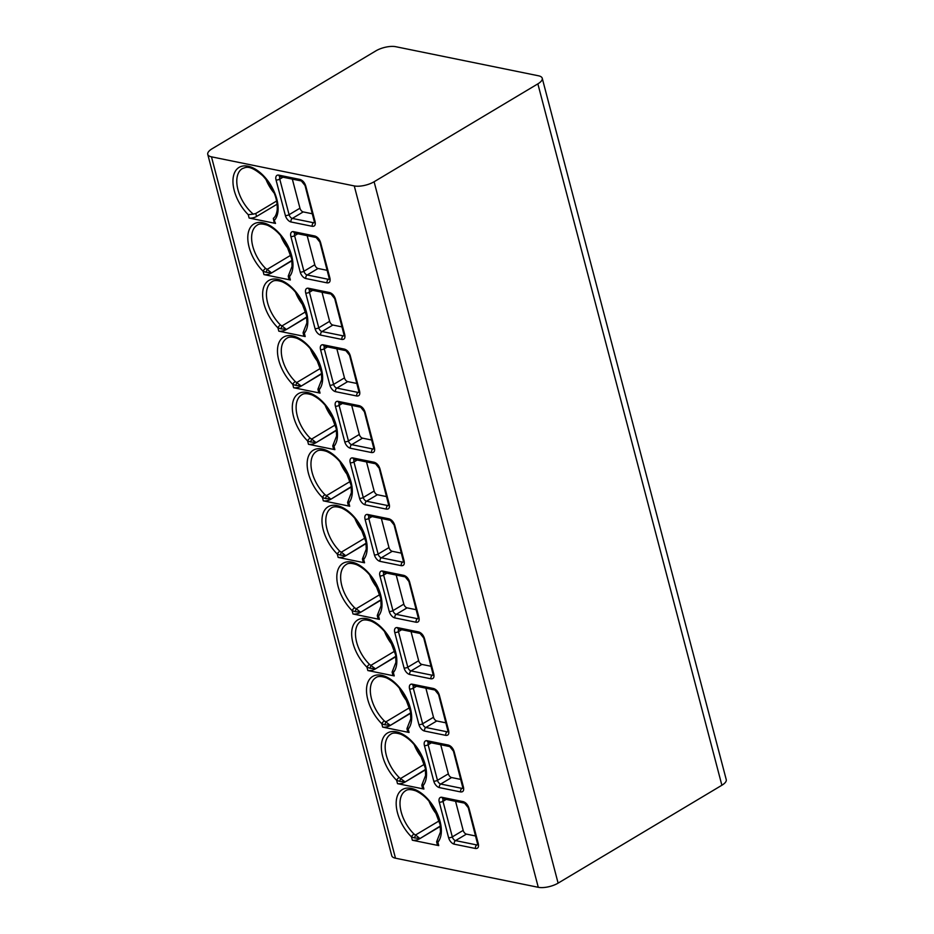 <?xml version="1.0" encoding="UTF-8"?>
<svg xmlns="http://www.w3.org/2000/svg" width="934" height="934" viewBox="0 0 934 934"><rect width="100%" height="100%" fill="white"/><g stroke="black" fill="none" stroke-linecap="round" stroke-linejoin="round"><path stroke-width="1.4" d="M374.102 181.756L558.112 883.132A14.442 5.452 165.3 0 1 538.276 887.3L395.491 858.206A14.442 5.452 165.3 0 1 391.766 855.754L207.757 154.379A14.442 5.452 -14.7 0 0 211.481 156.83L354.266 185.924A14.442 5.452 -14.7 0 0 374.102 181.756L537.867 83.862A14.442 5.452 -14.7 0 0 542.234 78.246A14.442 5.452 -14.7 0 0 538.509 75.794L395.724 46.7A14.442 5.452 -14.7 0 0 375.888 50.868L212.123 148.751A14.442 5.452 -14.7 0 0 207.757 154.379M558.112 883.132L721.877 785.249A14.442 5.452 165.3 0 0 726.243 779.621L542.234 78.246M312.283 226.32L291.046 221.988A6.316 3.561 59.1 0 1 285.36 215.474L276.032 179.923A6.316 3.561 59.1 0 1 278.752 175.125L299.989 179.445C302.698 180.344 304.612 182.515 305.745 185.971L315.073 221.533C315.727 224.896 314.805 226.495 312.283 226.32A2.709 1.985 -78.5 0 1 313.567 222.747L292.33 218.416A3.608 2.031 59.1 0 1 289.085 214.692L279.756 179.141A3.608 2.031 59.1 0 1 280.165 176.631L301.367 180.951L305.044 185.516L314.56 222.642M327.122 282.874L305.885 278.554A6.316 3.561 59.1 0 1 300.199 272.039L290.871 236.489A6.316 3.561 59.1 0 1 293.591 231.679L314.828 236.01C317.537 236.909 319.451 239.081 320.584 242.536L329.912 278.087C330.566 281.461 329.644 283.06 327.122 282.874A2.709 1.985 -78.5 0 1 328.406 279.313L307.169 274.981A3.608 2.031 59.1 0 1 303.924 271.257L294.595 235.707A3.608 2.031 59.1 0 1 295.004 233.196M341.961 339.439L320.724 335.119A6.316 3.561 59.1 0 1 315.038 328.605L305.71 293.043A6.316 3.561 59.1 0 1 308.43 288.244L329.667 292.575C332.376 293.474 334.29 295.646 335.423 299.102L344.751 334.652C345.405 338.026 344.483 339.614 341.961 339.439A2.709 1.985 -78.5 0 1 343.245 335.866L322.008 331.547A3.608 2.031 59.1 0 1 318.763 327.822L309.434 292.272A3.608 2.031 59.1 0 1 309.843 289.762M356.8 396.004L335.563 391.673A6.316 3.561 59.1 0 1 329.877 385.17L320.549 349.608A6.316 3.561 59.1 0 1 323.269 344.809L344.506 349.141C347.214 350.028 349.129 352.211 350.262 355.667L359.59 391.218C360.244 394.592 359.321 396.179 356.8 396.004A2.709 1.985 -78.5 0 1 358.084 392.432L336.847 388.1A3.608 2.031 59.1 0 1 333.601 384.388L324.273 348.826A3.608 2.031 59.1 0 1 324.682 346.327M371.639 452.57L350.402 448.238A6.316 3.561 59.1 0 1 344.716 441.724L335.388 406.173A6.316 3.561 59.1 0 1 338.108 401.375L359.345 405.706C362.053 406.594 363.968 408.777 365.101 412.221L374.429 447.783C375.083 451.145 374.16 452.745 371.639 452.57A2.709 1.985 -78.5 0 1 372.923 448.997L351.686 444.666A3.608 2.031 59.1 0 1 348.44 440.953L339.112 405.391A3.608 2.031 59.1 0 1 339.521 402.881L360.722 407.212L364.4 411.766L373.927 448.892M386.478 509.135L365.241 504.804A6.316 3.561 59.1 0 1 359.555 498.289L350.227 462.739A6.316 3.561 59.1 0 1 352.947 457.94L374.184 462.26C376.892 463.159 378.807 465.33 379.94 468.786L389.268 504.348C389.922 507.711 388.999 509.31 386.478 509.135A2.709 1.985 -78.5 0 1 387.762 505.563L366.525 501.231A3.608 2.031 59.1 0 1 363.279 497.507L353.951 461.956A3.608 2.031 59.1 0 1 354.36 459.446L375.561 463.766L379.239 468.331L388.766 505.457M401.328 565.689L380.08 561.369A6.316 3.561 59.1 0 1 374.394 554.854L365.066 519.304A6.316 3.561 59.1 0 1 367.786 514.494L389.023 518.825C391.731 519.724 393.646 521.896 394.778 525.352L404.107 560.902C404.761 564.276 403.838 565.876 401.328 565.689A2.709 1.985 -78.5 0 1 402.601 562.128L381.364 557.796A3.608 2.031 59.1 0 1 378.118 554.072L368.79 518.522A3.608 2.031 59.1 0 1 369.199 516.012M416.167 622.254L394.919 617.934A6.316 3.561 59.1 0 1 389.233 611.42L379.904 575.858A6.316 3.561 59.1 0 1 382.625 571.059L403.862 575.391C406.57 576.29 408.485 578.461 409.617 581.917L418.946 617.467C419.599 620.841 418.677 622.429 416.167 622.254A2.709 1.985 -78.5 0 1 417.44 618.682L396.203 614.362A3.608 2.031 59.1 0 1 392.957 610.638L383.629 575.087A3.608 2.031 59.1 0 1 384.037 572.577M431.006 678.82L409.757 674.488A6.316 3.561 59.1 0 1 404.072 667.985L394.743 632.423A6.316 3.561 59.1 0 1 397.464 627.625L418.701 631.956C421.409 632.843 423.324 635.027 424.456 638.482L433.785 674.033C434.438 677.407 433.516 678.995 431.006 678.82A2.709 1.985 -78.5 0 1 432.279 675.247L411.042 670.916A3.608 2.031 59.1 0 1 407.796 667.203L398.468 631.641A3.608 2.031 59.1 0 1 398.876 629.142M445.845 735.385L424.596 731.053A6.316 3.561 59.1 0 1 418.911 724.539L409.582 688.988A6.316 3.561 59.1 0 1 412.303 684.19L433.539 688.521C436.248 689.409 438.163 691.592 439.295 695.036L448.624 730.598C449.277 733.961 448.355 735.56 445.845 735.385A2.709 1.985 -78.5 0 1 447.117 731.812L425.881 727.481A3.608 2.031 59.1 0 1 422.635 723.768L413.307 688.206A3.608 2.031 59.1 0 1 413.715 685.696L434.929 690.028L438.595 694.581L448.122 731.707M460.684 791.95L439.435 787.619A6.316 3.561 59.1 0 1 433.75 781.104L424.421 745.554A6.316 3.561 59.1 0 1 427.142 740.755L448.378 745.075C451.087 745.974 453.002 748.146 454.134 751.601L463.462 787.164C464.116 790.526 463.194 792.125 460.684 791.95A2.709 1.985 -78.5 0 1 461.956 788.378L440.72 784.046A3.608 2.031 59.1 0 1 437.474 780.322L428.146 744.772A3.608 2.031 59.1 0 1 428.554 742.261L449.768 746.581L453.434 751.146L462.96 788.273M475.523 848.504L454.274 844.184A6.316 3.561 59.1 0 1 448.589 837.67L439.26 802.119A6.316 3.561 59.1 0 1 441.98 797.309L463.217 801.641C465.926 802.539 467.841 804.711 468.973 808.167L478.301 843.717C478.955 847.091 478.033 848.691 475.523 848.504A2.709 1.985 -78.5 0 1 476.795 844.943L455.558 840.612A3.608 2.031 59.1 0 1 452.313 836.887L442.985 801.337A3.608 2.031 59.1 0 1 443.393 798.827M274.643 220.074A32.036 18.05 59.1 0 0 266.062 178.581A32.036 18.05 59.1 0 0 234.796 172.206A32.036 18.05 59.1 0 0 248.246 214.692L253.277 214.143A29.328 16.532 -120.9 0 1 237.738 188.855A29.328 16.532 -120.9 0 1 242.408 168.552C245.642 167.7 248.841 163.929 262.688 175.662C272.95 186.87 277.783 198.277 277.211 209.893C276.569 214.19 275.273 216.992 273.323 218.322L275.518 223.413L249.121 218.031A5.417 2.043 165.3 0 0 256.558 216.478L277.153 204.161M288.373 276.779L289.482 276.627L290.357 279.978L263.96 274.596A5.417 2.043 165.3 0 0 271.397 273.043L291.992 260.726M303.211 333.345L304.321 333.193L305.196 336.544L278.799 331.161A5.417 2.043 165.3 0 0 286.236 329.597L306.831 317.291M318.05 389.91L319.159 389.758L320.035 393.097L293.638 387.727A5.417 2.043 165.3 0 0 301.075 386.162L321.67 373.857M332.889 446.475L333.998 446.324L334.874 449.663L308.477 444.292A5.417 2.043 165.3 0 0 315.914 442.728L336.509 430.411M347.728 503.041L348.837 502.889L349.713 506.228L323.316 500.846A5.417 2.043 165.3 0 0 330.753 499.293L351.347 486.976M362.567 559.594L363.676 559.443L364.552 562.793L338.155 557.411A5.417 2.043 165.3 0 0 345.592 555.847L366.186 543.541M377.406 616.16L378.515 616.008L379.391 619.359L352.994 613.977A5.417 2.043 165.3 0 0 360.431 612.412L381.025 600.107M392.245 672.725L393.354 672.573L394.23 675.912L367.833 670.542A5.417 2.043 165.3 0 0 375.27 668.977L395.864 656.672M407.084 729.291L408.193 729.139L409.069 732.478L382.671 727.107A5.417 2.043 165.3 0 0 390.108 725.543L410.703 713.226M421.829 785.039L421.934 785.891L423.032 785.704L423.908 789.043L397.51 783.661A5.417 2.043 165.3 0 0 404.947 782.108L425.542 769.791M437.696 839.397A2.709 2.195 40 0 0 437.871 842.258A32.036 18.05 59.1 0 0 429.29 800.765A32.036 18.05 59.1 0 0 398.024 794.402A32.036 18.05 59.1 0 0 411.474 836.887L414.486 837.915L415.548 834.984L414.007 834.062A29.328 16.532 -120.9 0 1 405.636 790.748C407.528 789.195 410.913 789.23 415.805 790.864C422.927 794.134 428.975 799.901 433.936 808.167L440.159 824.722L440.439 832.019L436.668 841.616L436.773 842.456L437.871 842.258L438.747 845.609L412.349 840.226A5.417 2.043 165.3 0 0 419.786 838.662L440.381 826.356M299.989 179.445A2.709 1.985 101.5 0 0 301.355 180.951M314.466 222.712L313.567 222.747L314.524 222.023M292.33 179.106L299.954 208.2A3.608 2.031 -120.9 0 0 303.2 211.913L312.458 213.804M314.828 236.01A2.709 1.985 101.5 0 0 316.194 237.516L319.883 242.081L329.41 279.208M329.305 279.266L328.406 279.313L329.363 278.589M307.169 235.672L314.793 264.754A3.608 2.031 -120.9 0 0 318.039 268.478L327.297 270.37M329.667 292.575A2.709 1.985 101.5 0 0 331.033 294.082L334.722 298.635L344.249 335.773M344.144 335.831L343.245 335.866L344.202 335.143M322.008 292.237L329.632 321.319A3.608 2.031 -120.9 0 0 332.878 325.044L342.136 326.923M344.506 349.141A2.709 1.985 101.5 0 0 345.872 350.635L349.561 355.2L359.088 392.338M358.983 392.397L358.084 392.432L359.041 391.708M336.847 348.802L344.471 377.885A3.608 2.031 -120.9 0 0 347.717 381.609L356.975 383.489M359.345 405.706A2.709 1.985 101.5 0 0 360.711 407.201M373.822 448.962L372.923 448.997L373.88 448.273M351.686 405.368L359.31 434.45A3.608 2.031 -120.9 0 0 362.555 438.163L371.814 440.054M374.184 462.26A2.709 1.985 101.5 0 0 375.55 463.766M388.661 505.527L387.762 505.563L388.719 504.839M366.525 461.921L374.149 491.015A3.608 2.031 -120.9 0 0 377.394 494.728L386.653 496.619M389.023 518.825A2.709 1.985 101.5 0 0 390.389 520.331L394.078 524.896L403.605 562.023M403.5 562.081L402.601 562.128L403.558 561.404M381.364 518.487L388.988 547.569A3.608 2.031 -120.9 0 0 392.233 551.293L401.503 553.185M403.862 575.391A2.709 1.985 101.5 0 0 405.228 576.897L408.917 581.45L418.444 618.588M418.339 618.647L417.44 618.682L418.397 617.958M396.203 575.052L403.827 604.135A3.608 2.031 -120.9 0 0 407.072 607.859L416.342 609.739M418.701 631.956A2.709 1.985 101.5 0 0 420.067 633.45M433.178 675.212L432.279 675.247L433.236 674.523M411.042 631.617L418.666 660.7A3.608 2.031 -120.9 0 0 421.911 664.424L431.181 666.304M433.539 688.521A2.709 1.985 101.5 0 0 434.905 690.016M448.016 731.777L447.117 731.812L448.075 731.089M425.881 688.183L433.504 717.265A3.608 2.031 -120.9 0 0 436.75 720.978L446.02 722.869M448.378 745.075A2.709 1.985 101.5 0 0 449.744 746.581M462.855 788.343L461.956 788.378L462.914 787.654M440.72 744.737L448.343 773.831A3.608 2.031 -120.9 0 0 451.589 777.543L460.859 779.435M463.217 801.641A2.709 1.985 101.5 0 0 464.583 803.147L468.273 807.712L477.799 844.838M477.694 844.896L476.795 844.943L477.753 844.219M455.558 801.302L463.182 830.384A3.608 2.031 -120.9 0 0 466.428 834.109L475.698 836M275.518 223.413A5.417 2.043 165.3 0 1 274.117 222.49L273.323 218.322M253.277 214.143L255.776 213.477L256.558 216.478M274.327 193.28A29.328 16.532 59.1 0 1 265.828 179.071M276.662 200.997L255.776 213.477M289.307 273.767A2.709 2.195 40 0 0 289.482 276.627A32.036 18.05 59.1 0 0 280.9 235.135A32.036 18.05 59.1 0 0 249.635 228.772A32.036 18.05 59.1 0 0 263.084 271.257L266.097 272.284L267.147 269.354L265.618 268.432A29.328 16.532 -120.9 0 1 257.247 225.117C259.138 223.565 262.524 223.6 267.416 225.234C274.538 228.503 280.574 234.271 285.547 242.536L291.77 259.092L292.05 266.388L288.279 275.985A2.709 2.685 2.2 0 0 288.384 276.826L288.956 279.056A5.417 2.043 165.3 0 0 290.357 279.978M266.097 272.284L271.315 272.705L267.147 269.354L290.929 255.145M289.166 249.845A29.328 16.532 59.1 0 1 280.667 235.637M304.145 330.332A2.709 2.195 40 0 0 304.321 333.193A32.036 18.05 59.1 0 0 295.739 291.7A32.036 18.05 59.1 0 0 264.474 285.325A32.036 18.05 59.1 0 0 277.923 327.822L280.936 328.85L281.986 325.919L280.457 324.997A29.328 16.532 -120.9 0 1 272.086 281.671C273.977 280.118 277.363 280.165 282.255 281.799C289.377 285.068 295.424 290.836 300.386 299.09L306.609 315.657L306.889 322.954L303.118 332.551A2.709 2.685 2.2 0 0 303.223 333.391L303.795 335.621A5.417 2.043 165.3 0 0 305.196 336.544M280.936 328.85L286.154 329.27L281.986 325.919L305.768 311.711M304.005 306.41A29.328 16.532 59.1 0 1 295.506 292.202M318.062 389.957A2.709 2.685 2.2 0 1 317.957 389.128L318.634 392.187A5.417 2.043 165.3 0 0 320.035 393.097M295.774 385.415L300.993 385.835L295.296 381.562A2.709 0.922 -45.3 0 0 292.762 384.376L295.774 385.415L296.825 382.485L320.607 368.276M318.844 362.976A29.328 16.532 59.1 0 1 310.345 348.767M333.823 443.463A2.709 2.195 40 0 0 333.998 446.324A32.036 18.05 59.1 0 0 325.417 404.831A32.036 18.05 59.1 0 0 294.152 398.456A32.036 18.05 59.1 0 0 307.601 440.941L310.613 441.98L311.664 439.05L310.135 438.116A29.328 16.532 -120.9 0 1 301.764 394.802C303.655 393.249 307.041 393.284 311.933 394.919C319.054 398.199 325.102 403.967 330.064 412.221L336.287 428.776L336.567 436.085L332.796 445.681A2.709 2.685 2.2 0 0 332.901 446.522L333.473 448.74A5.417 2.043 165.3 0 0 334.874 449.663M310.613 441.98L315.832 442.401L311.664 439.05L335.446 424.83M333.683 419.529A29.328 16.532 59.1 0 1 325.184 405.321M348.662 500.029A2.709 2.195 40 0 0 348.837 502.889A32.036 18.05 59.1 0 0 340.256 461.396A32.036 18.05 59.1 0 0 308.991 455.021A32.036 18.05 59.1 0 0 322.44 497.507L325.452 498.546L326.503 495.615L324.974 494.681A29.328 16.532 -120.9 0 1 316.603 451.367C318.494 449.814 321.88 449.849 326.772 451.484C333.893 454.753 339.941 460.52 344.903 468.786L351.126 485.341L351.406 492.65L347.635 502.247A2.709 2.685 2.2 0 0 347.74 503.076L348.312 505.306A5.417 2.043 165.3 0 0 349.713 506.228M325.452 498.546L330.671 498.966L326.503 495.615L350.285 481.395M348.522 476.095A29.328 16.532 59.1 0 1 340.023 461.886M363.501 556.582A2.709 2.195 40 0 0 363.676 559.443A32.036 18.05 59.1 0 0 355.095 517.95A32.036 18.05 59.1 0 0 323.829 511.587A32.036 18.05 59.1 0 0 337.279 554.072L340.291 555.1L341.342 552.169L339.813 551.247A29.328 16.532 -120.9 0 1 331.442 507.933C333.333 506.38 336.719 506.415 341.611 508.049C348.732 511.318 354.78 517.086 359.742 525.352L365.965 541.907L366.245 549.204L362.474 558.801A2.709 2.685 2.2 0 0 362.579 559.641L363.151 561.871A5.417 2.043 165.3 0 0 364.552 562.793M340.291 555.1L345.51 555.52L341.342 552.169L365.124 537.961M363.361 532.66A29.328 16.532 59.1 0 1 354.862 518.452M378.34 613.148A2.709 2.195 40 0 0 378.515 616.008A32.036 18.05 59.1 0 0 369.934 574.515A32.036 18.05 59.1 0 0 338.668 568.141A32.036 18.05 59.1 0 0 352.118 610.638L355.13 611.665L356.181 608.734L354.651 607.812A29.328 16.532 -120.9 0 1 346.281 564.486C348.172 562.933 351.558 562.98 356.449 564.615C363.571 567.884 369.619 573.651 374.581 581.905L380.803 598.472L381.084 605.769L377.313 615.366A2.709 2.685 2.2 0 0 377.418 616.206L377.99 618.436A5.417 2.043 165.3 0 0 379.391 619.359M355.13 611.665L360.349 612.085L356.181 608.734L379.963 594.526M378.2 589.226A29.328 16.532 59.1 0 1 369.701 575.017M392.152 671.92L392.829 675.002A5.417 2.043 165.3 0 0 394.23 675.912M369.969 668.23L375.188 668.651L369.49 664.378A2.709 0.922 -45.3 0 0 366.957 667.191L369.969 668.23L371.02 665.3L394.802 651.091M369.49 664.378A29.328 16.532 -120.9 0 1 361.119 621.052C363.011 619.499 366.397 619.546 371.288 621.18C378.41 624.449 384.458 630.216 389.42 638.471L395.642 655.026L395.923 662.334L392.152 671.931A2.709 2.685 2.2 0 0 392.257 672.772M393.039 645.791A29.328 16.532 59.1 0 1 384.539 631.582M408.018 726.278A2.709 2.195 40 0 0 408.193 729.139A32.036 18.05 59.1 0 0 399.612 687.646A32.036 18.05 59.1 0 0 368.346 681.271A32.036 18.05 59.1 0 0 381.796 723.757L384.808 724.796L385.87 721.865L384.329 720.931A29.328 16.532 -120.9 0 1 375.958 677.617C377.85 676.064 381.235 676.099 386.127 677.734C393.249 681.014 399.297 686.77 404.259 695.036L410.481 711.591L410.762 718.9L406.99 728.497A2.709 2.685 2.2 0 0 407.096 729.337L407.668 731.556A5.417 2.043 165.3 0 0 409.069 732.478M384.808 724.796L390.027 725.216L385.87 721.865L409.641 707.645M407.878 702.345A29.328 16.532 59.1 0 1 399.378 688.136M423.908 789.043A5.417 2.043 165.3 0 1 422.507 788.121L421.923 785.868M399.647 781.361L404.866 781.781L399.168 777.497A2.709 0.922 -45.3 0 0 396.635 780.322L399.647 781.361L400.709 778.431L424.48 764.21M399.168 777.497A29.328 16.532 -120.9 0 1 390.797 734.182C392.689 732.63 396.074 732.665 400.966 734.299C408.088 737.568 414.136 743.336 419.097 751.601L425.32 768.157L425.6 775.465L421.829 785.062A2.709 2.685 2.2 0 0 421.934 785.891M422.717 758.91A29.328 16.532 59.1 0 1 414.217 744.702M438.747 845.609A5.417 2.043 165.3 0 1 437.346 844.686L436.762 842.433M414.486 837.915L419.705 838.335L415.548 834.984L439.319 820.776M436.668 841.639A2.709 2.685 2.2 0 0 436.773 842.456M437.556 815.475A29.328 16.532 59.1 0 1 429.056 801.267M354.266 185.924L538.276 887.3M211.481 156.83L395.491 858.206M248.246 214.692L249.121 218.031M265.618 268.432A2.709 0.922 -45.3 0 0 263.084 271.257L263.96 274.596M280.457 324.997A2.709 0.922 -45.3 0 0 277.923 327.822L278.799 331.161M293.638 387.727L292.762 384.376A32.036 18.05 59.1 0 1 279.313 341.891A32.036 18.05 59.1 0 1 310.578 348.265A32.036 18.05 59.1 0 1 319.159 389.758A2.709 2.195 40 0 1 318.984 386.898M310.135 438.116A2.709 0.922 -45.3 0 0 307.601 440.941L308.477 444.292M324.974 494.681A2.709 0.922 -45.3 0 0 322.44 497.507L323.316 500.846M339.813 551.247A2.709 0.922 -45.3 0 0 337.279 554.072L338.155 557.411M354.651 607.812A2.709 0.922 -45.3 0 0 352.118 610.638L352.994 613.977M367.833 670.542L366.957 667.191A32.036 18.05 59.1 0 1 353.507 624.706A32.036 18.05 59.1 0 1 384.773 631.08A32.036 18.05 59.1 0 1 393.354 672.573A2.709 2.195 40 0 1 393.179 669.713M384.329 720.931A2.709 0.922 -45.3 0 0 381.796 723.757L382.671 727.107M397.51 783.661L396.635 780.322A32.036 18.05 59.1 0 1 383.185 737.837A32.036 18.05 59.1 0 1 414.451 744.211A32.036 18.05 59.1 0 1 423.032 785.704A2.709 2.195 40 0 1 422.857 782.844M414.007 834.062A2.709 0.922 -45.3 0 0 411.474 836.887L412.349 840.226M537.867 83.862L721.877 785.249M291.046 221.988A2.709 1.985 -78.5 0 1 292.33 218.416L303.2 211.913M285.36 215.474A2.709 1.027 -14.7 0 0 289.085 214.692L299.954 208.2M276.032 179.923A2.709 1.027 -14.7 0 0 279.756 179.141L282.99 177.203M278.752 175.125A2.709 1.985 101.5 0 0 280.13 176.631L280.305 176.538M305.745 185.971A2.709 1.027 165.3 0 1 305.044 185.527M315.073 221.533A2.709 1.027 165.3 0 1 314.373 221.078M305.885 278.554A2.709 1.985 -78.5 0 1 307.169 274.981L318.039 268.478M300.199 272.039A2.709 1.027 -14.7 0 0 303.924 271.257L314.793 264.754M290.871 236.489A2.709 1.027 -14.7 0 0 294.595 235.707L297.829 233.769M293.591 231.679A2.709 1.985 101.5 0 0 294.969 233.185L316.206 237.516M320.584 242.536A2.709 1.027 165.3 0 1 319.883 242.081M329.912 278.087A2.709 1.027 165.3 0 1 329.212 277.643M320.724 335.119A2.709 1.985 -78.5 0 1 322.008 331.547L332.878 325.044M315.038 328.605A2.709 1.027 -14.7 0 0 318.763 327.822L329.632 321.319M305.71 293.043A2.709 1.027 -14.7 0 0 309.434 292.272L312.668 290.334M308.43 288.244A2.709 1.985 101.5 0 0 309.808 289.75L331.045 294.082M335.423 299.102A2.709 1.027 165.3 0 1 334.722 298.647M344.751 334.652A2.709 1.027 165.3 0 1 344.051 334.209M335.563 391.673A2.709 1.985 -78.5 0 1 336.847 388.1L347.717 381.609M329.877 385.17A2.709 1.027 -14.7 0 0 333.601 384.388L344.471 377.885M320.549 349.608A2.709 1.027 -14.7 0 0 324.273 348.826L327.507 346.899M323.269 344.809A2.709 1.985 101.5 0 0 324.647 346.316L345.884 350.647M350.262 355.667A2.709 1.027 165.3 0 1 349.561 355.212M359.59 391.218A2.709 1.027 165.3 0 1 358.889 390.762M350.402 448.238A2.709 1.985 -78.5 0 1 351.686 444.666L362.555 438.163M344.716 441.724A2.709 1.027 -14.7 0 0 348.44 440.953L359.31 434.45M335.388 406.173A2.709 1.027 -14.7 0 0 339.112 405.391L342.346 403.465M338.108 401.375A2.709 1.985 101.5 0 0 339.486 402.881L339.661 402.787M365.101 412.221A2.709 1.027 165.3 0 1 364.4 411.777M374.429 447.783A2.709 1.027 165.3 0 1 373.728 447.328M365.241 504.804A2.709 1.985 -78.5 0 1 366.525 501.231L377.394 494.728M359.555 498.289A2.709 1.027 -14.7 0 0 363.279 497.507L374.149 491.015M350.227 462.739A2.709 1.027 -14.7 0 0 353.951 461.956L357.185 460.018M352.947 457.94A2.709 1.985 101.5 0 0 354.325 459.446L354.5 459.353M379.94 468.786A2.709 1.027 165.3 0 1 379.239 468.343M389.268 504.348A2.709 1.027 165.3 0 1 388.567 503.893M380.08 561.369A2.709 1.985 -78.5 0 1 381.364 557.796L392.233 551.293M374.394 554.854A2.709 1.027 -14.7 0 0 378.118 554.072L388.988 547.569M365.066 519.304A2.709 1.027 -14.7 0 0 368.79 518.522L372.024 516.584M367.786 514.494A2.709 1.985 101.5 0 0 369.163 516L390.4 520.331M394.778 525.352A2.709 1.027 165.3 0 1 394.078 524.896M404.107 560.902A2.709 1.027 165.3 0 1 403.406 560.458M394.919 617.934A2.709 1.985 -78.5 0 1 396.203 614.362L407.072 607.859M389.233 611.42A2.709 1.027 -14.7 0 0 392.957 610.638L403.827 604.135M379.904 575.858A2.709 1.027 -14.7 0 0 383.629 575.087L386.863 573.149M382.625 571.059A2.709 1.985 101.5 0 0 384.002 572.565L405.239 576.897M409.617 581.917A2.709 1.027 165.3 0 1 408.917 581.462M418.946 617.467A2.709 1.027 165.3 0 1 418.245 617.024M409.757 674.488A2.709 1.985 -78.5 0 1 411.042 670.916L421.911 664.424M404.072 667.985A2.709 1.027 -14.7 0 0 407.796 667.203L418.666 660.7M394.743 632.423A2.709 1.027 -14.7 0 0 398.468 631.641L401.702 629.714M397.464 627.625A2.709 1.985 101.5 0 0 398.841 629.131L420.078 633.462L423.756 638.015L433.283 675.154M424.456 638.482A2.709 1.027 165.3 0 1 423.756 638.027M433.785 674.033A2.709 1.027 165.3 0 1 433.084 673.577M424.596 731.053A2.709 1.985 -78.5 0 1 425.881 727.481L436.75 720.978M418.911 724.539A2.709 1.027 -14.7 0 0 422.635 723.768L433.504 717.265M409.582 688.988A2.709 1.027 -14.7 0 0 413.307 688.206L416.541 686.28M412.303 684.19A2.709 1.985 101.5 0 0 413.68 685.696L413.855 685.603M439.295 695.036A2.709 1.027 165.3 0 1 438.595 694.592M448.624 730.598A2.709 1.027 165.3 0 1 447.923 730.143M439.435 787.619A2.709 1.985 -78.5 0 1 440.72 784.046L451.589 777.543M433.75 781.104A2.709 1.027 -14.7 0 0 437.474 780.322L448.343 773.831M424.421 745.554A2.709 1.027 -14.7 0 0 428.146 744.772L431.38 742.834M427.142 740.755A2.709 1.985 101.5 0 0 428.519 742.261L428.694 742.168M454.134 751.601A2.709 1.027 165.3 0 1 453.434 751.158M463.462 787.164A2.709 1.027 165.3 0 1 462.762 786.708M454.274 844.184A2.709 1.985 -78.5 0 1 455.558 840.612L466.428 834.109M448.589 837.67A2.709 1.027 -14.7 0 0 452.313 836.887L463.182 830.384M439.26 802.119A2.709 1.027 -14.7 0 0 442.985 801.337L446.219 799.399M441.98 797.309A2.709 1.985 101.5 0 0 443.358 798.815L464.607 803.147M468.973 808.167A2.709 1.027 165.3 0 1 468.273 807.712M478.301 843.717A2.709 1.027 165.3 0 1 477.601 843.274M291.898 260.411L271.397 273.043M306.737 316.976L286.236 329.597M321.576 373.53L301.075 386.162M317.957 389.116L321.728 379.519L321.448 372.211L315.225 355.656C310.263 347.401 304.215 341.634 297.094 338.365C292.202 336.73 288.816 336.684 286.925 338.236A29.328 16.532 -120.9 0 0 295.296 381.562M336.415 430.095L315.914 442.728M351.254 486.661L330.753 499.293M366.093 543.226L345.592 555.847M380.932 599.791L360.431 612.412M395.771 656.345L375.27 668.977M410.61 712.911L390.108 725.543M425.449 769.476L404.947 782.108M440.288 826.041L419.786 838.662M288.279 275.974L288.373 276.803M303.118 332.539L303.211 333.368M332.796 445.658L332.889 446.499M347.635 502.223L347.728 503.052M362.474 558.789L362.567 559.618M377.313 615.354L377.406 616.183M406.99 728.473L407.084 729.314"/></g></svg>
